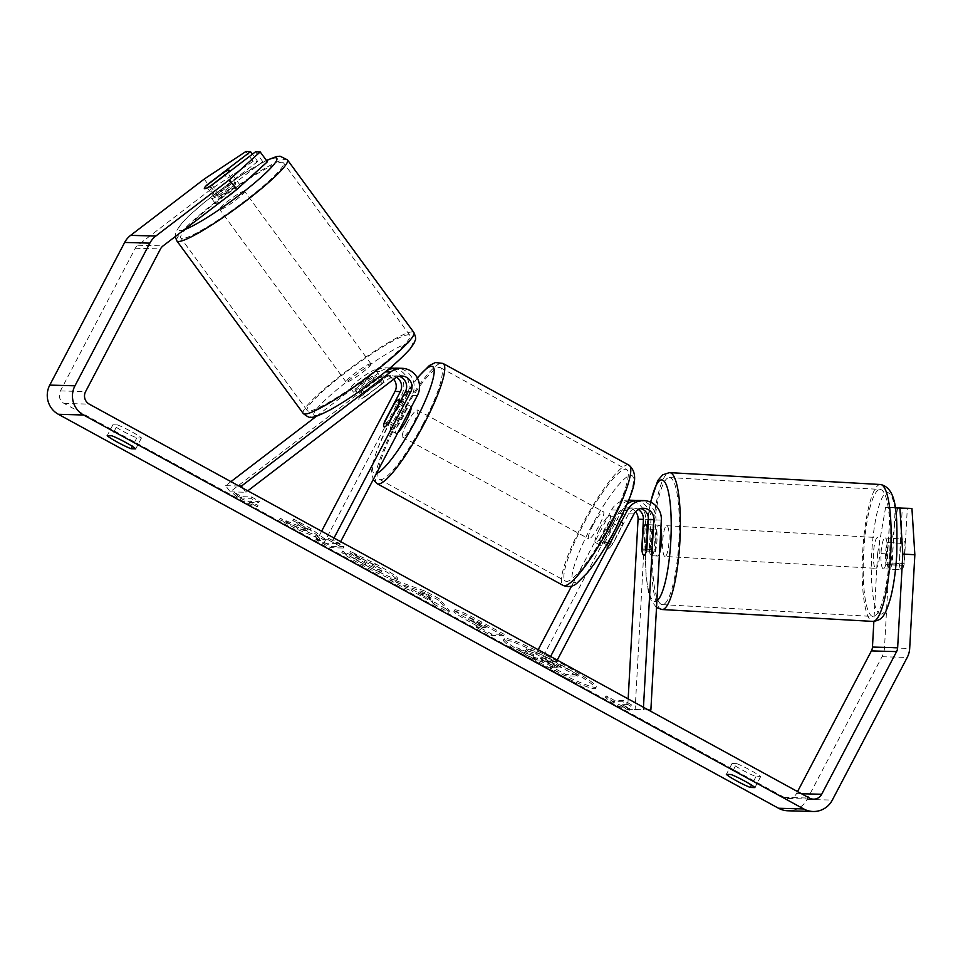 <?xml version="1.0" encoding="UTF-8"?>
<svg xmlns="http://www.w3.org/2000/svg" width="963" height="963" viewBox="0 0 963 963"><rect width="100%" height="100%" fill="white"/><g stroke="black" fill="none" stroke-linecap="round" stroke-linejoin="round"><path stroke-width="0.72" stroke-dasharray="4.82 3.61" d="M642.092 549.079L649.303 549.488L650.94 519.803A18.49 18.092 91.6 0 0 635.893 500.555M638.421 500.447A18.49 18.092 -88.4 0 1 655.972 519.936L654.346 549.62A15.408 3.154 93.2 0 1 651.482 555.711A15.408 3.154 93.2 0 1 651.47 555.711A15.408 3.154 93.2 0 1 649.303 549.488M628.382 500.88A18.49 18.092 91.6 0 0 616.922 510.065L601.237 539.942A15.408 2.817 -61.3 0 0 600.647 545.371A15.408 2.817 -61.3 0 0 606.281 540.074L621.966 510.197A18.49 18.092 -88.4 0 1 627.118 504.094M638.325 509.547A10.786 10.557 91.6 0 0 623.567 513.688L607.882 543.577A15.408 2.817 -61.3 0 0 607.292 549.006A15.408 2.817 -61.3 0 0 612.925 543.71L628.61 513.833A10.786 10.557 -88.4 0 1 640.877 508.572M635.592 511.678A10.786 10.557 91.6 0 0 618.222 513.544L540.496 661.593L556.241 662.026L557.24 660.124M628.165 698.909L627.587 709.237L635.123 709.659L645.583 519.647A18.49 18.092 91.6 0 0 611.577 509.909L571.577 586.094M550.595 656.489L549.596 658.391L556.241 662.026M538.185 649.7L533.851 657.958L549.596 658.391M533.851 657.958L540.496 661.593M635.123 709.659L648.472 710.032M627.587 709.237L648.34 709.948M643.332 709.671L643.465 707.287M612.925 543.71L606.281 540.074M607.882 543.577L601.237 539.942M646.811 549.199L654.346 549.62M399.055 376.28A10.786 10.557 91.6 0 0 389.774 378.014L366.458 395.841L361.944 389.678M360.439 390.605A15.408 1.962 143.8 0 1 354.589 393.301A15.408 1.962 143.8 0 1 354.24 393.169A15.408 1.962 143.8 0 1 356.9 389.534L380.216 371.706A18.49 18.092 -88.4 0 1 389.907 368.047M366.458 395.841A15.408 1.962 143.8 0 1 359.103 399.464A15.408 1.962 143.8 0 1 358.754 399.332A15.408 1.962 143.8 0 1 361.414 395.697L384.731 377.869A10.786 10.557 -88.4 0 1 396.503 377.255M394.072 368.275A18.49 18.092 -88.4 0 1 407 395.215L391.303 425.104A15.408 2.817 -61.3 0 0 390.713 430.533A15.408 2.817 -61.3 0 0 396.347 425.237L412.032 395.36A18.49 18.092 91.6 0 0 396.6 368.155M385.79 371.453A18.49 18.092 91.6 0 0 385.248 371.85L364.604 387.644M316.562 416.148L374.86 371.562A18.49 18.092 -88.4 0 1 401.643 395.071L323.917 543.12L317.272 539.485L333.017 539.918L334.017 538.016M230.951 481.632L225.667 485.677L230.181 491.84L379.374 377.725A10.786 10.557 -88.4 0 1 393.662 379.266M340.661 541.651L339.662 543.553L333.017 539.918M321.606 531.227L317.272 539.485M323.917 543.12L339.662 543.553M225.667 485.677L239.017 486.038M230.181 491.84L245.926 492.274L242.929 488.181M245.926 492.274L247.792 490.841M389.702 421.601L396.347 425.237M384.911 421.601L391.303 425.104M361.414 395.697L356.9 389.534M225.715 197.981A15.408 1.962 143.8 0 1 215.556 203.458A15.408 1.962 143.8 0 1 215.206 203.325A15.408 1.962 143.8 0 1 225.474 193.382A15.408 1.962 143.8 0 1 239.715 184.98A15.408 1.962 143.8 0 1 240.064 185.113A15.408 1.962 143.8 0 1 235.321 190.626M210.379 186.088L218.505 197.186A15.408 1.962 143.8 0 0 235.754 183.981L227.75 173.051M383.262 380.987A15.408 1.962 143.8 0 1 383.611 381.119A15.408 1.962 143.8 0 1 382.01 383.683L376.593 376.292A15.408 1.962 143.8 0 1 359.343 389.485L364.76 396.888A15.408 1.962 143.8 0 1 359.103 399.464A15.408 1.962 143.8 0 1 358.754 399.332A15.408 1.962 143.8 0 1 360.355 396.756L354.938 389.365A15.408 1.962 143.8 0 1 372.187 376.172L377.604 383.563A15.408 1.962 143.8 0 1 383.262 380.987M375.137 369.888A15.408 1.962 143.8 0 1 375.486 370.033A15.408 1.962 143.8 0 1 365.218 379.964A15.408 1.962 143.8 0 1 350.977 388.366A15.408 1.962 143.8 0 1 350.628 388.233A15.408 1.962 143.8 0 1 360.896 378.29A15.408 1.962 143.8 0 1 375.137 369.888M364.76 396.888L382.01 383.683M377.604 383.563L360.355 396.756M223.223 172.774L231.349 183.861A15.408 1.962 143.8 0 0 214.099 197.054L205.974 185.967M214.099 197.054L231.349 183.861M235.754 183.981L218.505 197.186M376.593 376.292L359.343 389.485M354.938 389.365L372.187 376.172M370.623 363.725A15.408 1.962 143.8 0 1 370.972 363.87A15.408 1.962 143.8 0 1 360.704 373.8A15.408 1.962 143.8 0 1 346.463 382.203A15.408 1.962 143.8 0 1 346.114 382.07A15.408 1.962 143.8 0 1 356.382 372.127A15.408 1.962 143.8 0 1 370.623 363.725M244.229 191.143A15.408 1.962 143.8 0 1 244.578 191.288A15.408 1.962 143.8 0 1 234.31 201.219A15.408 1.962 143.8 0 1 220.07 209.621A15.408 1.962 143.8 0 1 219.72 209.489A15.408 1.962 143.8 0 1 229.988 199.546A15.408 1.962 143.8 0 1 244.229 191.143M182.26 238.535A63.618 8.077 143.8 0 1 180.815 237.981A63.618 8.077 143.8 0 1 223.223 196.934A63.618 8.077 143.8 0 1 282.027 162.229A63.618 8.077 143.8 0 1 283.471 162.795A63.618 8.077 143.8 0 1 241.063 203.831A63.618 8.077 143.8 0 1 182.26 238.535M308.666 411.117A63.618 8.077 143.8 0 1 307.221 410.563A63.618 8.077 143.8 0 1 349.629 369.515A63.618 8.077 143.8 0 1 408.432 334.811A63.618 8.077 143.8 0 1 409.877 335.377A63.618 8.077 143.8 0 1 367.469 376.413A63.618 8.077 143.8 0 1 308.666 411.117M560.851 663.122A51.954 4.755 27.7 0 1 596.241 686.98A51.954 4.755 27.7 0 1 539.617 662.532A51.954 4.755 27.7 0 1 504.227 638.674A51.954 4.755 27.7 0 1 560.851 663.122M560.141 664.482A51.954 4.755 27.7 0 1 595.519 688.34A51.954 4.755 27.7 0 1 538.895 663.892A51.954 4.755 27.7 0 1 503.517 640.034A51.954 4.755 27.7 0 1 560.141 664.482M117.534 424.924A15.408 1.408 27.7 0 1 131.269 431.52A15.408 1.408 27.7 0 1 141.441 438.009L136.806 437.876A15.408 1.408 27.7 0 1 123.071 431.292A15.408 1.408 27.7 0 1 112.9 424.791L117.534 424.924L111.828 435.794M736.695 763.623L732.061 763.503A15.408 1.408 -152.3 0 0 742.244 769.991A15.408 1.408 -152.3 0 0 755.979 776.587L760.614 776.708A15.408 1.408 -152.3 0 0 750.43 770.219A15.408 1.408 -152.3 0 0 736.695 763.623L731.001 774.493M885.611 507.369L877.618 553.364L889.656 554.038L897.648 508.055L885.611 507.369L890.233 507.501L887.188 562.874L899.225 563.548L902.271 508.175L895.265 507.778M895.265 507.645L907.315 508.32L904.269 563.692A15.408 3.154 93.2 0 1 901.404 569.771A15.408 3.154 93.2 0 1 901.392 569.771A15.408 3.154 93.2 0 1 899.225 563.548M887.188 562.874A15.408 3.154 -86.8 0 0 889.343 569.097A15.408 3.154 -86.8 0 0 889.367 569.097A15.408 3.154 -86.8 0 0 892.22 563.018L895.253 507.91M308.184 529.903L293.474 519.045L310.941 528.603L324.122 538.473L329.238 538.618L343.96 546.671L331.368 546.322L316.634 538.269L319.897 538.353L315.924 535.44L297.88 528.001L280.197 518.323L308.184 529.903L307.462 531.263L292.764 520.405L293.474 519.045M412.2 589.38L449.504 610.951L439.622 598.998L425.514 591.282L390.424 578.631L406.121 587.213L412.2 589.38L411.49 590.74L432.086 602.007L432.796 600.647M797.545 791.574L796.485 793.584A9.245 9.052 -88.4 0 1 784.231 797.376L64.088 403.437A9.245 9.052 -88.4 0 1 60.392 390.918L135.289 248.249A9.245 9.052 -88.4 0 1 137.853 245.216L211.427 188.941L253.113 161.375L257.735 161.507L252.39 154.2M234.057 492.322L241.111 498.726L257.976 505.406L250.007 501.049L259.444 501.314L251.475 496.944L242.026 496.679L234.057 492.322L233.347 493.682L240.389 500.086L241.111 498.726M622.038 704.555L630.007 708.924L613.142 702.244L606.088 695.84L614.069 700.197L623.506 700.462L631.487 704.82L622.038 704.555L621.328 705.915L630.765 706.18L631.487 704.82M454.993 609.699L454.247 611.06C452.261 611.529 458.364 615.658 472.568 623.434L479.851 627.431L480.561 626.07L476.962 625.962L491.696 634.027L504.287 634.376L481.512 621.917C467.344 614.201 458.508 610.133 454.993 609.699L454.283 611.06L454.957 609.699C452.971 610.181 459.074 614.298 473.278 622.086L480.561 626.07M342.527 551.077C345.223 553.472 352.121 557.733 363.22 563.873C380.241 573.033 391.544 578.089 397.141 579.052L397.96 578.811L396.467 580.412C399.188 579.81 392.037 574.767 374.992 565.269L349.822 552.858L350.532 551.498L359.584 557.505L372.681 563.897C380.433 568.242 383.551 570.529 382.034 570.746L381.998 570.746C379.422 570.409 374.077 568.062 365.952 563.716L355.479 557.192L342.527 551.077L341.805 552.437C344.513 554.832 351.411 559.094 362.509 565.233C379.53 574.393 390.834 579.449 396.431 580.412L397.141 579.052M396.467 580.412L397.177 579.052C399.91 578.45 392.748 573.406 375.714 563.909L350.532 551.498M349.822 552.858L358.874 558.865L371.959 565.257C379.723 569.602 382.841 571.878 381.312 572.106L382.467 570.614L381.276 572.106C378.712 571.769 373.355 569.422 365.23 565.076L354.769 558.552L355.479 557.192M257.735 161.507L214.255 194.767A15.408 1.962 -36.2 0 0 211.595 198.39A15.408 1.962 -36.2 0 0 219.299 194.899L262.779 161.652L267.401 161.772M262.779 161.652L255.556 151.781M253.113 161.375L245.89 151.516M907.315 508.32L911.937 508.452M889.656 554.038L884.491 647.738A21.571 21.114 -88.4 0 1 882.024 656.73L807.114 799.398A21.571 21.114 -88.4 0 1 787.915 810.786M877.618 553.364L873.862 621.4M890.233 507.501L895.241 507.778M897.648 508.055L902.271 508.175M204.204 179.082L211.427 188.941M892.22 563.018L904.269 563.692M732.061 763.503L726.367 774.36M755.979 776.587L751.525 785.074M760.614 776.708L754.908 787.578M219.299 194.899L212.077 185.04M214.255 194.767L207.153 185.065M112.9 424.791L107.194 435.661M136.806 437.876L132.352 446.363M141.441 438.009L135.747 448.866M526.737 648.821L525.991 650.181C524.414 650.314 526.773 652.276 533.069 656.068L515.963 648.99L516.674 647.642L533.719 656.959L548.272 662.929L554.736 666.468L550.92 666.36L565.678 674.437L578.306 674.786L534.393 651.482L526.737 648.821L525.991 650.181L526.701 648.821C525.124 648.954 527.483 650.916 533.779 654.708L516.674 647.642M533.719 656.959L533.008 658.319L547.562 664.289L554.026 667.828L550.198 667.72L564.968 675.797L577.583 676.146L533.683 652.842L534.393 651.482M533.683 652.842L526.027 650.181M577.583 676.146L578.306 674.786M564.968 675.797L565.678 674.437M550.198 667.72L550.92 666.36M554.026 667.828L554.736 666.468M547.562 664.289L548.272 662.929M533.008 658.319L515.963 648.99M533.069 656.068L533.779 654.708M240.389 500.086L257.265 506.767L257.976 505.406M257.265 506.767L249.285 502.409L250.007 501.049M249.285 502.409L258.734 502.662L259.444 501.314M242.026 496.679L241.316 498.04L250.765 498.304L258.734 502.662M250.765 498.304L251.475 496.944M241.316 498.04L233.347 493.682M630.765 706.18L622.796 701.822L623.506 700.462M621.328 705.915L629.296 710.273L612.432 703.604L605.378 697.2L613.347 701.558L622.796 701.822M613.347 701.558L614.069 700.197M605.378 697.2L606.088 695.84M612.432 703.604L613.142 702.244M629.296 710.273L630.007 708.924M430.979 598.24L419.122 591.764L428.571 595.086L430.979 598.24L430.256 599.6L418.411 593.124L419.122 591.764M418.411 593.124L427.861 596.446L428.571 595.086M432.086 602.007L433.591 603.982L434.301 602.633M433.591 603.982L448.794 612.299L449.504 610.951M448.794 612.299L438.911 600.346L439.622 598.998M438.911 600.346L424.803 592.63L425.514 591.282M424.803 592.63L389.714 579.979L390.424 578.631M389.714 579.979L405.411 588.574L406.121 587.213M405.411 588.574L411.49 590.74M427.861 596.446L430.256 599.6M469.559 617.752L486.628 626.239L483.306 626.143L469.523 617.752L468.849 619.113L485.918 627.599L486.628 626.239M485.918 627.599L482.583 627.503L483.306 626.143M482.583 627.503L468.849 619.113M469.318 617.813L468.608 619.173L469.318 617.813M479.851 627.431L476.252 627.322L476.962 625.962M476.252 627.322L490.986 635.387L491.696 634.027M490.986 635.387L503.577 635.736L504.287 634.376M503.577 635.736L480.802 623.278C466.634 615.562 457.798 611.493 454.283 611.06M292.764 520.405L310.218 529.963L323.412 539.834L328.527 539.966L343.249 548.031L330.658 547.682L315.924 539.617L319.186 539.713L315.214 536.8L297.17 529.361L279.487 519.683L307.462 531.263M279.487 519.683L280.197 518.323M297.17 529.361L297.88 528.001M315.214 536.8L315.924 535.44M319.186 539.713L319.897 538.353M315.924 539.617L316.634 538.269M330.658 547.682L331.368 546.322M343.249 548.031L343.96 546.671M328.527 539.966L329.238 538.618M323.412 539.834L324.122 538.473M310.218 529.963L310.941 528.603M358.874 558.865L359.584 557.505M354.769 558.552L341.805 552.437M541.326 656.935L560.514 666.637L557.481 666.552L541.326 656.935L540.424 658.343L559.792 667.985L556.77 667.901L547.032 662.58L540.616 658.295L541.326 656.935M556.77 667.901L557.481 666.552M559.792 667.985L560.514 666.637M883.336 568.76A15.408 3.154 93.2 0 1 883.324 568.76A15.408 3.154 93.2 0 1 881.037 553.244A15.408 3.154 93.2 0 1 885.033 537.992A15.408 3.154 93.2 0 1 885.057 537.992A15.408 3.154 93.2 0 1 887.332 553.508A15.408 3.154 93.2 0 1 883.336 568.76L901.392 569.771A15.408 3.154 93.2 0 1 899.442 565.317L900.658 543.349A15.408 3.154 93.2 0 1 903.101 539.015A15.408 3.154 93.2 0 1 903.125 539.015A15.408 3.154 93.2 0 1 905.064 543.469L903.848 565.437A15.408 3.154 93.2 0 1 901.404 569.771A15.408 3.154 93.2 0 1 901.392 569.771L889.343 569.097M900.658 543.349L887.104 542.578A15.408 3.154 93.2 0 0 885.9 564.547L899.442 565.317M659.511 553.195A15.408 3.154 93.2 0 1 657.5 556.048A15.408 3.154 93.2 0 1 657.488 556.048A15.408 3.154 93.2 0 1 655.201 540.532A15.408 3.154 93.2 0 1 659.198 525.28A15.408 3.154 93.2 0 1 659.222 525.28A15.408 3.154 93.2 0 1 660.883 528.242M643.2 528.856L652.24 529.361A15.408 3.154 93.2 0 0 651.024 551.33L641.996 550.824M646.402 550.944L655.43 551.45A15.408 3.154 93.2 0 0 656.646 529.481L647.93 529M903.848 565.437L890.306 564.679A15.408 3.154 93.2 0 0 891.509 542.711L905.064 543.469M885.9 564.547L887.104 542.578M891.509 542.711L890.306 564.679M656.646 529.481L655.43 551.45M651.024 551.33L652.24 529.361M665.036 556.47A15.408 3.154 93.2 0 1 665.012 556.47A15.408 3.154 93.2 0 1 662.737 540.953A15.408 3.154 93.2 0 1 666.733 525.702A15.408 3.154 93.2 0 1 666.745 525.714A15.408 3.154 93.2 0 1 669.032 541.218A15.408 3.154 93.2 0 1 665.036 556.47L875.788 568.326A15.408 3.154 93.2 0 1 875.788 568.326A15.408 3.154 93.2 0 1 873.513 552.822A15.408 3.154 93.2 0 1 877.51 537.571A15.408 3.154 93.2 0 1 877.522 537.571A15.408 3.154 93.2 0 1 879.809 553.087A15.408 3.154 93.2 0 1 875.812 568.326M880.158 489.433A63.618 13.001 93.2 0 1 880.23 489.433A63.618 13.001 93.2 0 1 889.656 553.496A63.618 13.001 93.2 0 1 873.164 616.476A63.618 13.001 93.2 0 1 873.08 616.476A63.618 13.001 93.2 0 1 863.667 552.401A63.618 13.001 93.2 0 1 880.158 489.433M669.381 477.564A63.618 13.001 93.2 0 1 669.454 477.564A63.618 13.001 93.2 0 1 678.879 541.639A63.618 13.001 93.2 0 1 662.388 604.608A63.618 13.001 93.2 0 1 662.303 604.608A63.618 13.001 93.2 0 1 652.89 540.544A63.618 13.001 93.2 0 1 669.381 477.564M599.576 528.868A15.408 2.817 118.7 0 1 610.121 515.434A15.408 2.817 118.7 0 1 605.871 529.036A15.408 2.817 118.7 0 1 595.327 542.47A15.408 2.817 118.7 0 1 599.576 528.868M621.978 525.858L614.009 521.501A15.408 2.817 118.7 0 1 609.856 531.227A15.408 2.817 118.7 0 1 603.825 540.893L611.794 545.251A15.408 2.817 118.7 0 1 607.292 549.006A15.408 2.817 118.7 0 1 607.388 545.13L617.572 525.738A15.408 2.817 118.7 0 1 622.074 521.982A15.408 2.817 118.7 0 1 621.978 525.858L611.794 545.251M617.572 525.738L609.603 521.368A15.408 2.817 118.7 0 0 603.56 531.046A15.408 2.817 118.7 0 0 599.407 540.773L607.388 545.13M399.007 403.882L406.735 408.107A15.408 2.817 118.7 0 1 402.582 417.834A15.408 2.817 118.7 0 1 396.539 427.512L388.571 423.142M397.888 432.64A15.408 2.817 118.7 0 1 396.022 433.446A15.408 2.817 118.7 0 1 400.271 419.844A15.408 2.817 118.7 0 1 410.816 406.41A15.408 2.817 118.7 0 1 411.201 407.277M384.165 423.022L392.134 427.391A15.408 2.817 118.7 0 1 396.287 417.665A15.408 2.817 118.7 0 1 402.317 407.987L394.349 403.629M599.407 540.773L609.603 521.368M614.009 521.501L603.825 540.893M406.735 408.107L396.539 427.512M392.134 427.391L402.317 407.987M406.916 423.479A15.408 2.817 118.7 0 1 417.461 410.045A15.408 2.817 118.7 0 1 413.211 423.648A15.408 2.817 118.7 0 1 402.666 437.082A15.408 2.817 118.7 0 1 406.916 423.479M592.931 525.232A15.408 2.817 118.7 0 1 603.476 511.81A15.408 2.817 118.7 0 1 599.227 525.401A15.408 2.817 118.7 0 1 588.682 538.835A15.408 2.817 118.7 0 1 592.931 525.232M609.085 525.678A63.618 11.628 118.7 0 1 565.546 581.134A63.618 11.628 118.7 0 1 583.072 524.955A63.618 11.628 118.7 0 1 626.612 469.499A63.618 11.628 118.7 0 1 609.085 525.678M423.07 423.925A63.618 11.628 118.7 0 1 379.53 479.381A63.618 11.628 118.7 0 1 397.057 423.202A63.618 11.628 118.7 0 1 440.597 367.746A63.618 11.628 118.7 0 1 423.07 423.925M655.972 519.936L661.328 520.092M621.966 510.197L624.505 510.27M628.61 513.833L633.967 513.977M618.222 513.544L623.567 513.688M611.577 509.909L616.922 510.065M645.583 519.647L650.94 519.803M412.032 395.36L417.388 395.504M389.774 378.014L395.119 378.158M401.643 395.071L407 395.215M374.86 371.562L380.216 371.706M379.374 377.725L384.731 377.869M287.456 159.882A68.554 8.703 -36.2 0 0 285.891 159.28A68.554 8.703 -36.2 0 0 222.537 196.669A68.554 8.703 -36.2 0 0 176.843 240.894M184.114 229.796A60.85 7.728 143.8 0 1 179.925 230.711A60.85 7.728 143.8 0 1 205.805 201.255A60.85 7.728 143.8 0 1 266.522 160.58M303.237 413.476A68.554 8.703 143.8 0 1 348.931 369.25A68.554 8.703 143.8 0 1 412.296 331.862A68.554 8.703 143.8 0 1 413.849 332.464M315.346 415.619A60.85 7.728 -36.2 0 0 375.498 379.47A60.85 7.728 -36.2 0 0 410.768 342.647A60.85 7.728 -36.2 0 0 350.616 378.784A60.85 7.728 -36.2 0 0 315.346 415.619M784.231 797.376L809.426 798.074M64.088 403.437L89.27 404.135M137.853 245.216L163.048 245.914M135.289 248.249L160.484 248.948M60.392 390.918L85.587 391.616M796.485 793.584L801.481 793.729M884.491 647.738L909.686 648.436M882.024 656.73L907.218 657.428M807.114 799.398L832.309 800.097M552.401 662.375L553.111 661.015M479.008 623.819L479.718 622.459M475.602 623.675L476.312 622.327M472.568 623.434L473.278 622.086M480.802 623.278L481.512 621.917M362.509 565.233L363.22 563.873M374.992 565.269L375.714 563.909M371.959 565.257L372.681 563.897M381.276 572.106L381.998 570.746M365.23 565.076L365.952 563.716M540.652 658.295L541.362 656.935M547.032 662.58L547.742 661.22M550.138 662.7L550.848 661.34M880.435 484.509A68.554 14.012 -86.8 0 0 862.667 552.16A68.554 14.012 -86.8 0 0 872.731 621.388M880.844 614.129A60.85 12.435 93.2 0 1 871.744 553.027A60.85 12.435 93.2 0 1 887.537 492.623A60.85 12.435 93.2 0 1 896.625 553.725A60.85 12.435 93.2 0 1 880.844 614.129M661.846 609.519A68.554 14.012 93.2 0 1 651.903 540.05A68.554 14.012 93.2 0 1 669.646 472.64M650.771 502.241A60.85 12.435 -86.8 0 0 645.692 566.557A60.85 12.435 -86.8 0 0 655.009 601.418A60.85 12.435 -86.8 0 0 656.886 600.804M628.983 465.177A68.554 12.531 -61.3 0 0 582.061 524.931A68.554 12.531 -61.3 0 0 563.186 585.456M590.283 528.615A60.85 11.123 118.7 0 1 630.885 475.301A60.85 11.123 118.7 0 1 615.164 529.301A60.85 11.123 118.7 0 1 574.562 582.603A60.85 11.123 118.7 0 1 590.283 528.615M377.159 483.703A68.554 12.531 118.7 0 1 396.046 423.178A68.554 12.531 118.7 0 1 442.956 363.424M417.424 378.098A60.85 11.123 -61.3 0 0 390.978 419.579A60.85 11.123 -61.3 0 0 376.497 473.387M657.488 556.048L651.47 555.711M638.204 508.139L643.561 508.295M628.032 500.158L628.658 500.17M627.816 507.85L633.173 508.007M595.327 542.47L600.647 545.371M396.383 375.859L401.74 376.003M386.211 367.866L390.003 367.974M385.994 375.57L391.351 375.714M396.022 433.446L390.713 430.533M350.628 388.233L354.24 393.169M240.064 185.113L229.976 171.342M383.611 381.119L375.486 370.033M215.206 203.325L211.595 198.39M266.402 160.412L240.714 175.591L205.324 201.568L188.652 216.049L180.599 224.439L175.723 232.227L175.194 236.621M370.972 363.87L244.578 191.288M307.221 410.563L180.815 237.981M409.877 335.377L283.471 162.795M346.114 382.07L219.72 209.489M595.519 688.34L596.241 686.98M788.264 798.471L813.446 799.17M503.517 640.034L504.227 638.674M656.513 607.581L651.036 600.334L648.448 592.197L646.089 576.175L645.294 555.555L645.764 540.026L647.654 519.358L650.531 502.132M648.171 524.666L659.222 525.28M885.057 537.992L903.125 539.015M669.454 477.564L880.23 489.433M662.303 604.608L873.08 616.476M666.745 525.714L877.522 537.571M417.292 377.845L390.809 419.639L377.267 449.3L372.813 463.432L371.622 470.979L373.187 479.694M610.121 515.434L622.074 521.982M400.608 400.837L410.816 406.41M417.461 410.045L603.476 511.81M379.53 479.381L565.546 581.134M440.597 367.746L626.612 469.499M402.666 437.082L588.682 538.835"/><path stroke-width="1.44" d="M640.877 508.572A10.786 10.557 -88.4 0 1 648.448 519.514L646.811 549.199A15.408 3.154 93.2 0 1 643.958 555.278A15.408 3.154 93.2 0 1 643.934 555.278A15.408 3.154 93.2 0 1 641.779 549.066L642.092 549.079M627.118 504.094A18.49 18.092 -88.4 0 1 638.421 500.447L643.778 500.591A18.49 18.092 91.6 0 0 627.322 510.342L550.595 656.489M648.472 710.032L650.868 710.092L661.328 520.092A18.49 18.092 91.6 0 0 643.778 500.591M643.465 707.287L653.805 519.659A10.786 10.557 91.6 0 0 633.967 513.977L557.24 660.124M628.165 698.909L638.06 519.226A10.786 10.557 91.6 0 0 635.592 511.678M571.577 586.094L538.185 649.7M635.893 500.555A18.49 18.092 91.6 0 0 628.382 500.88M648.34 709.948L650.868 710.092M641.779 549.066L643.416 519.37A10.786 10.557 91.6 0 0 638.325 509.547M364.604 387.644L361.944 389.678A15.408 1.962 143.8 0 1 360.439 390.605M239.017 486.038L241.412 486.11L390.605 371.995A18.49 18.092 -88.4 0 1 417.388 395.504L340.661 541.651M401.956 368.311L396.6 368.155A18.49 18.092 91.6 0 0 385.79 371.453M247.792 490.841L395.119 378.158A10.786 10.557 -88.4 0 1 410.744 391.869L334.017 538.016M396.503 377.255A10.786 10.557 -88.4 0 1 400.355 391.592L384.658 421.469A15.408 2.817 -61.3 0 0 384.068 426.898A15.408 2.817 -61.3 0 0 389.702 421.601L405.387 391.724A10.786 10.557 91.6 0 0 399.055 376.28M393.662 379.266A10.786 10.557 -88.4 0 1 394.999 391.435L321.606 531.227M230.951 481.632L316.562 416.148M389.907 368.047A18.49 18.092 -88.4 0 1 394.072 368.275M242.929 488.181L241.412 486.11M235.321 190.626A15.408 1.962 143.8 0 1 225.715 197.981M228.881 170.186A15.408 1.962 143.8 0 1 229.23 170.331A15.408 1.962 143.8 0 1 227.629 172.895L210.379 186.088A15.408 1.962 143.8 0 1 204.722 188.664A15.408 1.962 143.8 0 1 204.373 188.531A15.408 1.962 143.8 0 1 205.974 185.967L223.223 172.774A15.408 1.962 143.8 0 1 228.881 170.186M111.828 435.794A15.408 1.408 27.7 0 1 125.563 442.378A15.408 1.408 27.7 0 1 135.747 448.866L131.112 448.746A15.408 1.408 27.7 0 1 117.378 442.149A15.408 1.408 27.7 0 1 107.194 435.661L111.828 435.794M744.736 781.089A15.408 1.408 -152.3 0 0 731.001 774.493L726.367 774.36A15.408 1.408 -152.3 0 0 736.539 780.861A15.408 1.408 -152.3 0 0 750.273 787.445L754.908 787.578A15.408 1.408 -152.3 0 0 744.736 781.089M895.253 507.91L911.937 508.452L914.85 554.736L902.8 554.062L897.648 647.762A9.245 9.052 -88.4 0 1 896.577 651.614L821.68 794.282A9.245 9.052 -88.4 0 1 809.426 798.074L89.27 404.135A9.245 9.052 -88.4 0 1 85.587 391.616L160.484 248.948A9.245 9.052 -88.4 0 1 163.048 245.914L236.621 189.639L229.399 179.78L260.179 151.913L267.401 161.772L236.621 189.639M914.85 554.736L909.686 648.436A21.571 21.114 -88.4 0 1 907.218 657.428L832.309 800.097A21.571 21.114 -88.4 0 1 803.72 808.944L83.576 414.993A21.571 21.114 -88.4 0 1 74.958 385.802L149.855 243.133A21.571 21.114 -88.4 0 1 155.813 236.055L229.399 179.78M813.109 811.484L787.915 810.786A21.571 21.114 -88.4 0 1 778.525 808.246L58.382 414.295A21.571 21.114 -88.4 0 1 49.763 385.104L124.66 242.435A21.571 21.114 -88.4 0 1 130.631 235.357L204.204 179.082L245.89 151.516L250.512 151.648L207.033 184.896A15.408 1.962 143.8 0 0 204.373 188.531A15.408 1.962 143.8 0 0 212.077 185.04L255.556 151.781L260.179 151.913M252.39 154.2L250.512 151.648M873.862 621.4L872.454 647.064A9.245 9.052 -88.4 0 1 871.395 650.916L797.545 791.574M902.8 554.062L899.887 507.766M751.525 785.074L750.273 787.445M132.352 446.363L131.112 448.746M647.618 528.976L646.402 550.944A15.408 3.154 93.2 0 1 643.958 555.278A15.408 3.154 93.2 0 1 643.934 555.278A15.408 3.154 93.2 0 1 641.996 550.824L643.2 528.856A15.408 3.154 93.2 0 1 645.655 524.522A15.408 3.154 93.2 0 1 645.667 524.522A15.408 3.154 93.2 0 1 647.618 528.976L647.93 529M660.883 528.242A15.408 3.154 93.2 0 1 659.511 553.195M411.201 407.277A15.408 2.817 118.7 0 1 406.567 420.012A15.408 2.817 118.7 0 1 397.888 432.64M394.349 403.629A15.408 2.817 118.7 0 1 398.851 399.874A15.408 2.817 118.7 0 1 398.754 403.75L388.571 423.142A15.408 2.817 118.7 0 1 384.068 426.898A15.408 2.817 118.7 0 1 384.165 423.022L394.349 403.629M624.505 510.27L627.322 510.342M648.448 519.514L653.805 519.659M638.06 519.226L643.416 519.37M385.296 371.85L390.605 371.995M405.387 391.724L410.744 391.869M394.999 391.435L400.355 391.592M303.237 413.476C307.353 416.726 309.821 417.954 310.628 417.16C312.662 418.062 319.463 415.486 331.019 409.407C346.319 400.752 362.955 389.389 380.927 375.341C392.398 366.494 402.113 357.682 410.082 348.931L413.958 343.442C415.173 339.277 417.111 340.156 413.849 332.464A68.554 8.703 143.8 0 1 368.155 376.689A68.554 8.703 143.8 0 1 304.802 414.078A68.554 8.703 143.8 0 1 303.237 413.476L176.843 240.894A68.554 8.703 -36.2 0 0 178.396 241.496A68.554 8.703 -36.2 0 0 241.761 204.108A68.554 8.703 -36.2 0 0 287.456 159.882L280.064 156.199L276.441 156.584L266.402 160.412M266.522 160.58A60.85 7.728 143.8 0 1 275.346 157.727A60.85 7.728 143.8 0 1 245.565 190.301A60.85 7.728 143.8 0 1 184.114 229.796M58.382 414.295L83.576 414.993M778.525 808.246L803.72 808.944M130.631 235.357L155.813 236.055M801.481 793.729L821.68 794.282M871.395 650.916L896.577 651.614M872.454 647.064L897.648 647.762M49.763 385.104L74.958 385.802M124.66 242.435L149.855 243.133M872.731 621.388A68.554 14.012 -86.8 0 0 872.803 621.4A68.554 14.012 -86.8 0 0 872.887 621.4A68.554 14.012 -86.8 0 0 890.667 553.544A68.554 14.012 -86.8 0 0 880.507 484.509A68.554 14.012 -86.8 0 0 880.435 484.509M669.646 472.64A68.554 14.012 93.2 0 1 669.73 472.64A68.554 14.012 93.2 0 1 679.878 541.675A68.554 14.012 93.2 0 1 662.111 609.531A68.554 14.012 93.2 0 1 662.026 609.531A68.554 14.012 93.2 0 1 661.846 609.519M656.886 600.804A60.85 12.435 -86.8 0 0 671.006 536.499A60.85 12.435 -86.8 0 0 661.701 479.911A60.85 12.435 -86.8 0 0 650.771 502.241M610.097 525.702A68.554 12.531 -61.3 0 0 628.983 465.177C642.514 476.878 629.212 498.69 615.333 529.241C606.016 546.864 596.735 561.345 587.502 572.684L576.909 583.253C573.129 586.648 568.555 587.394 563.186 585.456A68.554 12.531 -61.3 0 0 610.097 525.702M417.292 377.845L429.354 365.543L435.457 362.533L442.956 363.424A68.554 12.531 118.7 0 1 424.081 423.949A68.554 12.531 118.7 0 1 377.159 483.703L563.186 585.456M376.497 473.387A60.85 11.123 -61.3 0 0 415.86 420.277A60.85 11.123 -61.3 0 0 434.193 371.634A60.85 11.123 -61.3 0 0 417.424 378.098M628.658 500.17L633.389 500.303M390.003 367.974L391.556 368.022M413.849 332.464L287.456 159.882M229.976 171.342L229.23 170.331M175.194 236.621L176.843 240.894M656.513 607.581L662.026 609.531L873.104 621.412C881.386 619.931 884.407 618.475 890.57 597.963C893.724 585.576 895.783 570.927 896.77 554.014C897.179 518.166 898.202 488.337 880.507 484.509L669.441 472.628L662.604 474.879L657.753 480.609L650.531 502.132M645.667 524.522L648.171 524.666M442.956 363.424L628.983 465.177M398.851 399.874L400.608 400.837M373.187 479.694L377.159 483.703"/></g></svg>
